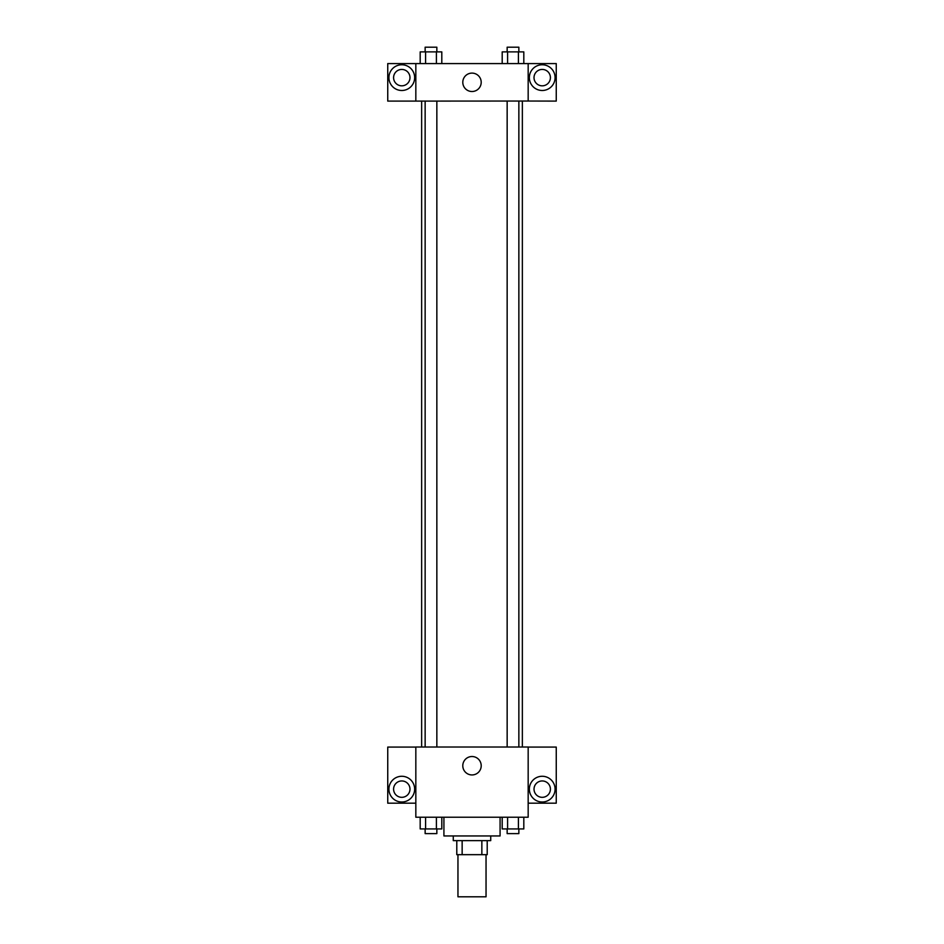<?xml version="1.0" encoding="UTF-8"?>
<svg xmlns="http://www.w3.org/2000/svg" width="944" height="944" viewBox="0 0 944 944"><rect width="100%" height="100%" fill="white"/><g stroke="black" fill="none" stroke-linecap="round" stroke-linejoin="round"><path stroke-width="1.42" d="M457.958 854.674L457.958 896.8L486.042 896.8L486.042 854.674M481.853 840.632L481.853 854.674L456.79 854.674L456.79 840.632M481.853 854.674L487.21 854.674L487.21 840.632L487.21 854.674M490.727 835.947L490.727 840.632L453.273 840.632L453.273 835.947M462.147 840.632L462.147 854.674M443.916 817.221L443.916 835.947L500.084 835.947L500.084 817.221M528.168 817.221L415.832 817.221L415.832 747.011L528.168 747.011L528.168 817.221M401.79 802.011A12.874 12.874 0 0 1 390.639 782.706A12.874 12.874 0 0 1 412.929 782.706A12.874 12.874 0 0 1 401.79 802.011M415.832 803.179L387.748 803.179L387.748 747.082L415.832 747.082M393.589 789.137A8.189 8.189 0 0 1 401.79 780.948A8.189 8.189 0 0 1 409.979 789.137A8.189 8.189 0 0 1 401.79 797.326A8.189 8.189 0 0 1 393.589 789.137M472 774.941A9.204 9.204 0 0 1 464.023 761.135A9.204 9.204 0 0 1 479.977 761.135A9.204 9.204 0 0 1 472 774.941M542.21 802.011A12.874 12.874 0 0 1 531.071 782.706A12.874 12.874 0 0 1 553.361 782.706A12.874 12.874 0 0 1 542.21 802.011M528.168 803.179L556.252 803.179L556.252 747.082L528.168 747.082M534.021 789.137A8.189 8.189 0 0 1 542.21 780.948A8.189 8.189 0 0 1 550.411 789.137A8.189 8.189 0 0 1 542.21 797.326A8.189 8.189 0 0 1 534.021 789.137M522.362 101.032L522.362 747.011M507.152 747.011L507.152 101.032M436.848 101.032L436.848 747.011M528.168 101.032L556.252 101.102L556.252 63.578L528.168 63.578L528.168 101.032L415.832 101.102L387.748 101.102L387.748 63.578L415.832 63.578L415.832 101.032M409.979 77.632A8.189 8.189 0 0 1 401.79 85.821A8.189 8.189 0 0 1 393.589 77.632A8.189 8.189 0 0 1 401.79 69.431A8.189 8.189 0 0 1 409.979 77.632M401.79 90.494A12.874 12.874 0 0 1 390.639 71.189A12.874 12.874 0 0 1 412.929 71.189A12.874 12.874 0 0 1 401.79 90.494M550.411 77.632A8.189 8.189 0 0 1 538.115 84.724A8.189 8.189 0 0 1 538.115 70.529A8.189 8.189 0 0 1 550.411 77.632M542.21 90.494A12.874 12.874 0 0 1 531.071 71.189A12.874 12.874 0 0 1 553.361 71.189A12.874 12.874 0 0 1 542.21 90.494M528.168 63.578L415.832 63.578M462.796 82.305A9.204 9.204 0 0 1 476.602 74.34A9.204 9.204 0 0 1 476.602 90.282A9.204 9.204 0 0 1 462.796 82.305M523.814 63.578L523.814 51.885L502.196 51.885L502.196 63.578M518.409 51.885L518.409 63.578M507.601 51.885L507.601 63.578M507.152 51.885L507.152 47.2L518.858 47.2L518.858 51.885M441.804 63.578L441.804 51.885L420.186 51.885L420.186 63.578M436.399 51.885L436.399 63.578M425.591 51.885L425.591 63.578M425.142 51.885L425.142 47.2L436.848 47.2L436.848 51.885M523.814 817.221L523.814 828.926L502.196 828.926L502.196 817.221M518.409 817.221L518.409 828.926M507.601 817.221L507.601 828.926M518.858 828.926L518.858 833.611L507.152 833.611L507.152 828.926M441.804 817.221L441.804 828.926L420.186 828.926L420.186 817.221M436.399 817.221L436.399 828.926M425.591 817.221L425.591 828.926M436.848 828.926L436.848 833.611L425.142 833.611L425.142 828.926M421.638 101.032L421.638 747.011M518.858 747.011L518.858 101.032M425.142 101.032L425.142 747.011"/></g></svg>

